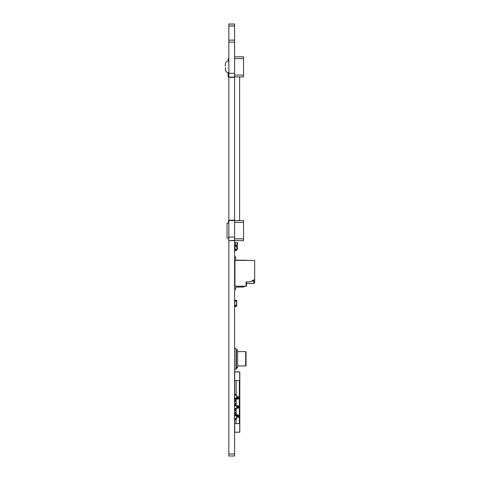<?xml version="1.0" encoding="UTF-8"?>
<svg xmlns="http://www.w3.org/2000/svg" width="480" height="480" viewBox="0 0 480 480"><rect width="100%" height="100%" fill="white"/><g stroke="black" fill="none" stroke-linecap="round" stroke-linejoin="round"><path stroke-width="0.72" d="M234.588 238.854L243.552 238.854L243.552 240.642L228.852 240.642L228.852 456L234.588 456L228.852 456L234.588 456L234.588 220.338L228.852 220.338L234.582 220.11M228.852 240.642L234.588 240.414M228.852 240.414L228.852 220.566L243.552 220.566L243.552 222.36L234.588 222.36M228.492 223.2L228.492 220.566L228.852 220.338M228.852 220.11L228.852 77.358L234.582 77.358L234.582 220.338M234.588 77.106L228.852 77.106L234.588 77.358L234.588 24L228.852 24L234.588 24M228.852 77.106L228.852 40.134L234.588 40.134L228.852 40.134L228.852 26.022L234.588 26.022M228.852 26.022L234.588 25.86M228.852 25.86L228.852 24.066L234.588 24.066M236.736 305.382L236.736 300.54L234.588 300.54L236.646 300.366L234.588 300.222M234.678 300.366L236.094 300.366M234.588 395.328L234.678 398.016L236.736 398.016L236.646 395.238L234.588 395.328L236.736 395.328L236.646 398.106L234.588 398.016M234.588 405.798L234.678 408.492L236.736 408.492L236.646 405.708L234.588 405.798L236.736 405.798L236.646 408.582L234.588 408.492M234.588 415.818L234.678 418.506L236.736 418.506L236.646 415.728L234.588 415.818L236.736 415.818L236.646 418.596L234.588 418.506M236.736 368.418L236.736 367.752M236.646 368.508L236.022 368.508M236.682 301.17L236.646 306.186L236.736 305.472L236.646 306.096L234.678 306.096L234.642 301.17M237.384 245.616L236.844 245.076L237.384 246.066L236.844 245.076L235.122 245.076L236.844 245.076L236.844 245.616L236.844 245.076L235.122 245.076L234.588 245.616L235.122 245.076L234.588 245.616L235.122 245.616L234.588 245.616L235.122 245.076L235.122 245.616L235.122 245.076L236.844 245.076L237.384 245.616L236.844 245.076L235.122 245.076L234.588 245.616L235.122 245.076L236.844 245.076L236.844 245.616L236.844 245.076L237.384 245.616L236.844 245.616M235.122 245.616L235.122 245.076L235.122 245.616M234.588 245.616L235.122 245.076L234.588 245.616M235.122 245.076L236.844 245.076L235.122 245.076M237.384 246.066L236.844 245.532L237.384 246.066L236.844 245.532L237.384 246.066L237.384 249.474L236.844 250.014L235.122 250.014L234.588 249.474L235.122 250.014L236.844 250.014L236.844 246.066L235.122 246.066L235.122 249.474L236.844 249.474L235.122 249.474L235.122 250.014L235.122 249.474L234.588 249.474L235.122 249.474L235.122 246.066L234.588 246.066L235.122 245.532L236.844 245.532L235.122 245.532L234.588 246.066L235.122 246.066L235.122 245.532L234.588 246.066L235.122 245.532L235.122 246.066L236.844 246.066L236.844 250.014L237.384 249.474L236.844 249.474L237.384 249.474L237.384 246.066L236.844 246.066L237.384 246.066L236.844 245.532L236.844 246.066L236.844 245.532L235.122 245.532L236.844 245.532L237.384 246.066L236.844 245.532L235.122 245.532L234.588 246.066L235.122 245.532L236.844 245.532L236.844 246.066L236.844 245.532L237.384 246.066L236.844 246.066M234.588 249.474L235.122 249.474M237.384 249.474L236.844 249.474M235.122 246.066L235.122 245.532L235.122 246.066M234.588 246.066L235.122 245.532L234.588 246.066M235.122 245.532L236.844 245.532L235.122 245.532M234.678 305.382L236.646 305.382M234.588 306.438L236.646 306.192L234.678 306.186L236.646 306.186L236.736 305.472M236.646 301.17L236.646 300.45L234.678 300.45L236.646 300.45L234.678 300.45L234.678 301.17L236.646 301.17L236.736 300.54M236.736 305.478L236.736 306.102M237.306 245.334L237.306 242.688L235.482 242.688L235.482 245.076M237.306 242.688L237.636 242.688L237.378 245.556M235.482 242.688L234.588 242.688M234.588 304.884L234.588 300.33L235.986 300.33L234.588 300.33L234.588 301.296M234.588 306.33L234.588 305.958L234.588 306.33L235.986 306.33L234.588 306.33M234.588 250.578L236.094 250.578L236.094 250.014M234.588 306.516L236.094 306.438M236.736 396.636L238.224 396.72L237.048 396.828M237.048 398.886L236.484 398.868A0.72 0.51 90 0 1 236.154 398.67A0.72 0.51 90 0 0 236.484 398.868A0.72 0.51 90 0 1 236.154 398.67M238.524 396.768L238.524 398.952M238.206 396.726L237.798 396.81L237.81 398.904L238.158 399L237.492 398.904M237.828 398.904L237.186 398.88L237.828 398.904M237.186 396.84L237.828 396.816L237.186 396.84M238.2 398.994L236.154 399.156L238.158 399L236.484 398.868M238.224 396.72L237.81 396.816L237.81 398.904L238.158 399L236.154 399.156M238.224 399L237.81 398.904L237.81 396.816L236.79 396.852A0.72 0.51 90 0 0 236.736 396.858A0.72 0.51 90 0 1 236.79 396.852A0.72 0.51 90 0 0 236.736 396.858M237.264 398.628L236.868 397.734A0.582 0.414 -90 0 1 237.276 397.152A0.45 0.318 -90 0 1 237.342 397.416L237.114 397.986L237.828 398.304L237.342 398.304A0.45 0.318 90 0 1 237.276 398.568A0.582 0.414 -90 0 1 236.868 397.986L236.868 397.734A0.582 0.414 -90 0 1 237.276 397.152A0.45 0.318 -90 0 1 237.342 397.416L236.868 397.734A0.582 0.414 -90 0 1 237.276 397.152A0.45 0.318 -90 0 1 237.342 397.416L237.114 397.986L236.808 397.734L237.264 397.086M236.292 398.106L236.292 398.148A0.72 0.51 90 0 0 236.79 398.868A0.72 0.51 90 0 1 236.292 398.148A0.72 0.51 90 0 0 236.79 398.868M235.254 398.934L235.254 401.442L235.686 399.072L235.194 398.934L235.194 398.106M235.254 395.238L235.254 394.272L235.254 395.238L235.254 394.272L235.614 394.272L235.614 395.238L235.686 394.272L235.686 395.238M235.686 398.106L235.686 399.654L235.602 398.934L234.966 398.934L235.686 399.072L235.686 398.106L235.686 399.072M235.686 399.654L235.686 401.442L235.686 400.188L235.686 401.442L235.326 401.442L235.326 400.188L235.254 401.442L235.254 400.188L235.686 400.188L235.614 401.442L235.254 401.442L235.254 400.188L235.686 400.188L235.686 399.654L235.254 399.654L235.254 400.188L235.254 399.474L235.686 399.654L235.254 399.654M235.614 401.442L235.614 400.188L235.326 401.442M234.966 398.106L234.966 398.934L234.588 398.934L235.194 398.934M236.736 396.606L237.774 396.792M236.79 396.852L237.774 396.72M235.326 395.238L235.326 394.272L235.686 394.272L235.614 395.238M234.588 398.364L234.966 398.364L234.588 398.364L234.966 398.364L234.966 398.934L234.588 398.934L234.72 405.708M237.774 398.928L236.154 399.126M234.966 398.364L234.966 398.934L234.588 398.934M239.736 380.58L239.736 371.97L234.72 371.97L234.72 380.58L239.736 380.58L239.736 371.97L234.72 371.97L234.72 395.238L234.72 380.58L239.736 380.58L239.736 371.97L234.72 371.97L234.72 380.58L239.736 380.58M234.72 418.596L234.72 432.21L239.736 432.21L239.736 423.6L234.72 423.6L236.154 423.6L236.154 418.596L236.154 423.6L234.72 423.6L234.72 432.21L239.736 432.21L239.736 423.6L234.72 423.6L234.72 432.21L239.736 432.21L239.736 423.6L234.72 423.6L236.154 423.6L236.154 418.596M236.154 380.58L236.154 395.238M236.154 398.106L236.154 405.708M236.154 408.582L236.154 415.728M234.72 408.582L234.588 414.996L234.72 408.582L234.588 414.996L235.686 414.858L235.686 415.728M234.72 380.58L234.72 395.238M237.048 407.994L238.224 408.108L237.048 408.162L238.224 408.108L237.81 408.006L237.81 405.924L236.79 405.96A0.72 0.51 90 0 0 236.736 405.966L238.158 405.828L236.154 405.666L238.224 405.822L237.048 405.936M238.2 408.102L236.736 407.97A0.72 0.51 90 0 0 236.79 407.97L236.736 407.97A0.72 0.51 90 0 0 236.79 407.97A0.72 0.51 90 0 1 236.736 407.964L237.492 408.012L236.736 407.982M238.536 408.066L238.53 405.864M237.828 408.012L237.186 407.988L237.828 408.012M237.186 405.942L237.828 405.924L237.186 405.942M238.224 408.108L237.81 408.006L237.81 405.924L238.206 405.834M236.79 407.97L238.158 408.102L236.736 408.216L238.158 408.102L237.798 408.012L237.81 405.924L238.224 405.822M237.264 407.736L236.868 406.842A0.582 0.414 -90 0 1 237.276 406.26A0.45 0.318 -90 0 1 237.342 406.524L237.114 407.094L237.828 407.406L237.342 407.406A0.45 0.318 90 0 1 237.276 407.676A0.582 0.414 -90 0 1 236.868 407.094L236.868 406.842A0.582 0.414 -90 0 1 237.276 406.26A0.45 0.318 -90 0 1 237.342 406.524L236.868 406.842A0.582 0.414 -90 0 1 237.276 406.26A0.45 0.318 -90 0 1 237.342 406.524L237.114 407.094L236.808 406.842L237.264 406.194M235.614 410.55L235.326 409.296L235.686 410.55L235.686 408.762L235.254 408.762L235.254 409.296L235.686 409.296L235.254 408.582L235.254 410.55L235.686 408.582L235.254 408.582L235.254 410.55L235.254 409.296L235.686 409.296L235.686 410.55L235.326 410.55L235.254 409.296L235.326 410.55M235.254 404.634L235.254 405.708M235.326 403.38L235.614 404.634L235.686 403.38L235.686 405.708M235.326 404.634L235.686 403.38L235.686 405.354L235.254 405.354M236.718 405.744L237.774 405.9M236.154 405.666L238.158 405.828L236.736 405.948A0.72 0.51 90 0 1 236.79 405.96A0.72 0.51 90 0 0 236.736 405.966L237.774 405.828M235.614 403.38L235.614 404.634M236.736 408.216L237.492 408.012M237.774 408.03L236.736 408.186M235.686 405.354L235.686 404.634M234.72 428.874L234.648 431.31A0.786 0.786 180 0 0 234.72 431.64A0.786 0.786 180 0 1 234.648 431.31L234.648 431.31A0.786 0.786 180 0 0 234.72 431.64M239.736 431.64A0.786 0.786 180 0 0 239.808 431.31L239.808 431.31A0.786 0.786 180 0 1 239.736 431.64A0.786 0.786 180 0 0 239.808 431.31L239.736 427.53M239.736 378.066L239.808 372.654A0.786 0.786 180 0 0 239.736 372.324A0.786 0.786 180 0 1 239.808 372.654A0.786 0.786 180 0 0 239.736 372.324A0.786 0.786 180 0 1 239.808 372.654A0.786 0.786 180 0 0 239.736 372.324A0.786 0.786 180 0 1 239.808 372.654A0.786 0.786 180 0 0 239.736 372.324A0.786 0.786 180 0 1 239.808 372.654A0.786 0.786 180 0 0 239.736 372.324M239.808 378.066L239.808 372.654L239.808 381.444L239.376 381.444L239.376 380.58M239.376 423.6L239.376 384.414L239.808 384.414L239.808 381.444L239.376 381.036L239.376 384.414L239.376 381.444L239.376 384.414L239.808 384.414L239.808 392.292L239.376 392.292L239.376 384.414L239.808 384.414L239.808 381.444L239.376 381.444M239.376 423.228L239.808 423.228L239.376 423.228L239.808 423.228L239.808 420.738L239.376 420.738L239.376 412.152L239.808 412.152L239.808 420.738L239.376 420.738L239.376 423.228L239.376 394.644L239.808 394.644L239.808 392.292L239.376 392.292L239.376 384.414M239.376 394.644L239.808 394.644L239.808 409.506L239.376 409.506L239.376 392.292L239.376 394.644L239.808 394.644L239.808 392.292L239.376 392.292M239.376 412.152L239.808 412.152L239.808 409.506L239.376 409.506L239.376 412.152L239.808 412.152L239.808 409.506L239.376 409.506M239.808 381.444L239.808 427.53M239.418 371.97A0.786 0.786 180 0 0 239.022 371.862A0.786 0.786 180 0 1 239.418 371.97A0.786 0.786 180 0 0 239.022 371.862L239.022 371.862A0.786 0.786 180 0 1 239.418 371.97A0.786 0.786 180 0 0 239.022 371.862L239.022 371.862A0.786 0.786 180 0 1 239.418 371.97A0.786 0.786 180 0 0 239.022 371.862A0.786 0.786 180 0 1 239.418 371.97A0.786 0.786 180 0 0 239.022 371.862L235.434 371.862A0.786 0.786 180 0 0 235.038 371.97A0.786 0.786 180 0 1 235.434 371.862A0.786 0.786 180 0 0 235.038 371.97A0.786 0.786 180 0 1 235.434 371.862L235.434 371.862A0.786 0.786 180 0 0 235.038 371.97A0.786 0.786 180 0 1 235.434 371.862L235.434 371.862A0.786 0.786 180 0 0 235.038 371.97A0.786 0.786 180 0 1 235.434 371.862A0.786 0.786 180 0 0 235.038 371.97M239.022 371.862L235.434 371.862M234.72 372.324A0.786 0.786 180 0 0 234.648 372.654A0.786 0.786 180 0 1 234.72 372.324A0.786 0.786 180 0 0 234.648 372.654A0.786 0.786 180 0 1 234.72 372.324A0.786 0.786 180 0 0 234.648 372.654A0.786 0.786 180 0 1 234.72 372.324A0.786 0.786 180 0 0 234.648 372.654A0.786 0.786 180 0 1 234.72 372.324A0.786 0.786 180 0 0 234.648 372.654L234.72 375.09M234.648 428.874L234.648 431.31L234.648 428.874M239.808 412.152L239.736 425.034M239.808 384.414L239.808 392.292M239.808 394.644L239.808 409.506M239.808 423.228L239.808 425.034M236.154 414.804L238.224 414.93L237.048 415.044M237.048 417.102L236.79 417.078A0.72 0.51 90 0 1 236.736 417.072A0.72 0.51 90 0 0 236.79 417.078A0.72 0.51 90 0 1 236.736 417.072M238.536 417.174L238.524 414.978M238.206 414.936L237.798 415.026L237.81 417.114L238.158 417.21L237.492 417.12M237.828 417.114L237.186 417.096L237.828 417.114M237.186 415.05L237.828 415.032L237.186 415.05M238.2 417.21L236.79 417.078M238.224 414.93L237.81 415.032L237.81 417.114L238.158 417.21L236.736 417.324M238.224 417.216L237.81 417.114L237.81 415.032L236.79 415.068A0.72 0.51 90 0 0 236.298 415.728A0.72 0.51 90 0 1 236.79 415.068A0.72 0.51 90 0 0 236.298 415.728M237.264 416.844L236.868 415.95A0.582 0.414 -90 0 1 237.276 415.368A0.45 0.318 -90 0 1 237.342 415.632L237.114 416.196L237.828 416.514L237.342 416.514A0.45 0.318 90 0 1 237.276 416.778A0.582 0.414 -90 0 1 236.868 416.196L236.868 415.95A0.582 0.414 -90 0 1 237.276 415.368A0.45 0.318 -90 0 1 237.342 415.632L236.868 415.95A0.582 0.414 -90 0 1 237.276 415.368A0.45 0.318 -90 0 1 237.342 415.632L237.114 416.196L236.808 415.95L237.264 415.302M236.154 414.774L238.158 414.936L236.484 415.068A0.72 0.51 90 0 0 236.154 415.26A0.72 0.51 90 0 1 236.484 415.068A0.72 0.51 90 0 0 236.154 415.26M235.254 418.596L235.254 419.658L235.326 418.596M235.254 413.742L235.326 412.488L235.254 414.996L235.602 414.996L234.966 414.996L234.966 415.728M235.326 412.488L235.614 413.742L235.686 412.488L235.686 414.858L235.686 414.462L235.602 414.996L234.588 414.996L235.686 414.858M235.326 413.742L235.686 412.488L235.686 414.462L235.254 414.462L235.254 414.996L235.254 414.282L235.686 414.462L235.254 414.462M235.686 418.596L235.686 419.658L235.686 418.596L235.686 419.658L235.326 419.658M235.614 418.596L235.614 419.658M235.602 414.996L234.966 414.996L234.966 415.572L234.588 415.572M236.79 415.068L236.484 415.068M235.614 412.488L235.614 413.742M234.966 415.572L234.588 415.284L234.966 414.996L234.588 414.996L235.254 414.996M237.774 417.138L236.736 417.294M235.686 414.462L235.686 413.742M234.966 414.996L234.588 414.996M243.552 59.688L243.552 74.028M225.264 66.078L225.324 64.008M225.504 63.348L225.462 63.348A3.588 3.588 0 0 1 228.852 60.942M225.324 69.726L225.462 70.374A3.588 3.588 180 0 0 228.852 72.774M225.504 67.644L225.462 70.374M228.492 60.96L228.492 58.968L228.132 58.968L228.132 61.014M228.132 72.702L228.132 76.896L228.492 76.896L228.492 72.756M234.588 56.82L243.552 56.82L243.552 76.896L234.588 76.896M227.058 237.9L228.852 237.9L227.058 237.9L227.058 223.2L228.852 223.2L227.058 223.2M228.492 237.9L228.492 238.494L228.852 238.494M243.552 238.854L243.552 222.36M234.588 220.566L243.552 220.566L239.604 220.566L239.604 76.896M241.038 220.566L243.552 220.566M245.052 286.194L243.57 286.98L241.578 287.088A0.36 0.36 180 0 0 241.218 286.728A0.36 0.36 180 0 0 240.858 287.088L236.376 287.088A0.72 0.72 180 0 0 235.662 287.802L235.662 289.596L234.588 289.596M246.51 283.5L253.77 283.5L253.77 279.924M246.51 281.886L246.51 286.194L234.942 286.194L234.942 260.376L254.664 260.376L252.156 260.376L254.664 260.376L254.664 279.402L250.362 281.886L246.06 281.886L246.06 286.194M246.51 285.834L246.06 285.834M243.57 286.98L241.578 287.088M234.738 286.728L234.96 286.194L234.738 286.728M234.588 277.944L234.942 277.944M234.588 267.186L234.942 267.186L234.588 267.186M244.578 260.376A0.36 0.36 180 0 0 244.608 260.304A0.36 0.36 180 0 1 244.578 260.376A0.36 0.36 180 0 0 244.608 260.304A0.36 0.36 180 0 1 244.578 260.376A0.36 0.36 180 0 0 244.608 260.304A0.36 0.36 180 0 1 244.578 260.376A0.36 0.36 180 0 0 244.608 260.304A0.36 0.36 180 0 1 244.578 260.376A0.36 0.36 180 0 0 244.608 260.304A0.36 0.36 180 0 1 244.578 260.376A0.36 0.36 180 0 0 244.608 260.304A0.36 0.36 180 0 1 244.578 260.376A0.36 0.36 180 0 0 244.608 260.304A0.36 0.36 180 0 1 244.578 260.376A0.36 0.36 180 0 0 244.608 260.304A0.36 0.36 180 0 1 244.578 260.376A0.36 0.36 180 0 0 244.608 260.304A0.36 0.36 180 0 1 244.578 260.376A0.36 0.36 180 0 0 244.608 260.304A0.36 0.36 180 0 1 244.578 260.376A0.36 0.36 180 0 0 244.608 260.304A0.36 0.36 180 0 1 244.578 260.376A0.36 0.36 180 0 0 244.608 260.304A0.36 0.36 180 0 1 244.578 260.376A0.36 0.36 180 0 0 244.608 260.304A0.36 0.36 180 0 1 244.578 260.376L244.578 260.376A0.36 0.36 180 0 0 244.608 260.304L246.432 260.304A0.36 0.36 180 0 0 246.468 260.376L244.578 260.376A0.36 0.36 180 0 0 244.608 260.304L246.432 260.304A0.36 0.36 180 0 0 246.468 260.376L246.468 260.376A0.36 0.36 180 0 1 246.432 260.304A0.36 0.36 180 0 0 246.468 260.376A0.36 0.36 180 0 1 246.432 260.304A0.36 0.36 180 0 0 246.468 260.376A0.36 0.36 180 0 1 246.432 260.304A0.36 0.36 180 0 0 246.468 260.376A0.36 0.36 180 0 1 246.432 260.304A0.36 0.36 180 0 0 246.468 260.376A0.36 0.36 180 0 1 246.432 260.304A0.36 0.36 180 0 0 246.468 260.376A0.36 0.36 180 0 1 246.432 260.304A0.36 0.36 180 0 0 246.468 260.376A0.36 0.36 180 0 1 246.432 260.304A0.36 0.36 180 0 0 246.468 260.376A0.36 0.36 180 0 1 246.432 260.304A0.36 0.36 180 0 0 246.468 260.376A0.36 0.36 180 0 1 246.432 260.304A0.36 0.36 180 0 0 246.468 260.376A0.36 0.36 180 0 1 246.432 260.304A0.36 0.36 180 0 0 246.468 260.376A0.36 0.36 180 0 1 246.432 260.304A0.36 0.36 180 0 0 246.468 260.376A0.36 0.36 180 0 1 246.432 260.304A0.36 0.36 180 0 0 246.468 260.376A0.36 0.36 180 0 1 246.432 260.304A0.36 0.36 180 0 0 246.468 260.376M235.662 256.968L234.588 256.968L235.662 256.968L234.588 256.968L235.662 256.968L234.588 256.968L235.662 256.968L234.588 256.968L235.662 256.968L234.588 256.968L235.662 256.968L234.588 256.968L235.662 256.968L234.588 256.968L235.662 256.968L234.588 256.968L235.662 256.968L234.588 256.968L235.662 256.968L234.588 256.968L235.662 256.968L234.588 256.968L235.662 256.968L234.588 256.968L235.662 256.968L234.588 256.968L235.662 256.968L234.588 256.968L235.662 256.968L235.302 257.328A0.36 0.36 0 0 1 235.662 257.688L235.662 259.482A0.72 0.72 180 0 0 236.376 260.196L243.906 260.196A0.36 0.36 180 0 0 243.954 260.376L234.942 260.376M234.942 261.06L234.588 260.196M254.664 279.402L254.664 282.606L253.77 283.5M244.608 260.304L246.432 260.304M235.308 257.328A0.36 0.36 0 0 1 235.662 257.688A0.36 0.36 0 0 0 235.308 257.328A0.36 0.36 0 0 1 235.662 257.688A0.36 0.36 0 0 0 235.308 257.328A0.36 0.36 -0 0 1 235.662 257.688A0.36 0.36 0 0 0 235.308 257.328A0.36 0.36 0 0 1 235.662 257.688A0.36 0.36 0 0 0 235.308 257.328A0.36 0.36 0 0 1 235.662 257.688A0.36 0.36 0 0 0 235.302 257.328A0.36 0.36 0 0 1 235.662 257.688A0.36 0.36 0 0 0 235.302 257.328A0.36 0.36 0 0 1 235.662 257.688A0.36 0.36 0 0 0 235.302 257.328A0.36 0.36 0 0 1 235.662 257.688A0.36 0.36 0 0 0 235.302 257.328A0.36 0.36 0 0 1 235.662 257.688A0.36 0.36 0 0 0 235.302 257.328A0.36 0.36 0 0 1 235.662 257.688A0.36 0.36 0 0 0 235.302 257.328A0.36 0.36 0 0 1 235.662 257.688A0.36 0.36 0 0 0 235.302 257.328A0.36 0.36 0 0 1 235.662 257.688A0.36 0.36 0 0 0 235.302 257.328A0.36 0.36 0 0 1 235.662 257.688A0.36 0.36 0 0 0 235.302 257.328A0.36 0.36 0 0 1 235.662 257.688L235.662 259.482A0.72 0.72 180 0 0 236.376 260.196L243.906 260.196A0.36 0.36 180 0 0 243.954 260.376A0.36 0.36 180 0 1 243.906 260.196A0.36 0.36 180 0 0 243.954 260.376A0.36 0.36 180 0 1 243.906 260.196A0.36 0.36 180 0 0 243.954 260.376A0.36 0.36 180 0 1 243.906 260.196A0.36 0.36 180 0 0 243.954 260.376A0.36 0.36 180 0 1 243.906 260.196A0.36 0.36 180 0 0 243.954 260.376A0.36 0.36 180 0 1 243.906 260.196A0.36 0.36 180 0 0 243.954 260.376A0.36 0.36 180 0 1 243.906 260.196A0.36 0.36 180 0 0 243.954 260.376A0.36 0.36 180 0 1 243.906 260.196A0.36 0.36 180 0 0 243.954 260.376A0.36 0.36 180 0 1 243.906 260.196A0.36 0.36 180 0 0 243.954 260.376A0.36 0.36 180 0 1 243.906 260.196A0.36 0.36 180 0 0 243.954 260.376A0.36 0.36 180 0 1 243.906 260.196A0.36 0.36 180 0 0 243.954 260.376A0.36 0.36 180 0 1 243.906 260.196A0.36 0.36 180 0 0 243.954 260.376A0.36 0.36 180 0 1 243.906 260.196A0.36 0.36 180 0 0 243.954 260.376A0.36 0.36 180 0 1 243.906 260.196A0.36 0.36 180 0 0 243.954 260.376M236.376 260.196L243.906 260.196L236.376 260.196A0.72 0.72 180 0 1 235.662 259.482A0.72 0.72 180 0 0 236.376 260.196A0.72 0.72 180 0 1 235.662 259.482A0.72 0.72 180 0 0 236.376 260.196A0.72 0.72 180 0 1 235.662 259.482A0.72 0.72 180 0 0 236.376 260.196A0.72 0.72 180 0 1 235.662 259.482A0.72 0.72 180 0 0 236.376 260.196A0.72 0.72 180 0 1 235.662 259.482A0.72 0.72 180 0 0 236.376 260.196A0.72 0.72 180 0 1 235.662 259.482A0.72 0.72 180 0 0 236.376 260.196A0.72 0.72 180 0 1 235.662 259.482A0.72 0.72 180 0 0 236.376 260.196A0.72 0.72 180 0 1 235.662 259.482A0.72 0.72 180 0 0 236.376 260.196A0.72 0.72 180 0 1 235.662 259.482A0.72 0.72 180 0 0 236.376 260.196A0.72 0.72 180 0 1 235.662 259.482A0.72 0.72 180 0 0 236.376 260.196A0.72 0.72 180 0 1 235.662 259.482A0.72 0.72 180 0 0 236.376 260.196A0.72 0.72 180 0 1 235.662 259.482A0.72 0.72 180 0 0 236.376 260.196A0.72 0.72 180 0 1 235.662 259.482A0.72 0.72 180 0 0 236.376 260.196M235.662 257.688L235.662 259.482L235.662 257.688M254.664 266.832L254.664 261.45M254.664 267.546L254.664 274.002M254.736 267.936L254.736 267.492M244.626 260.196L246.42 260.196L244.626 260.196M234.588 348.39L236.022 348.39L236.022 369.186L234.588 369.186L234.588 366.75M245.7 351.612L246.06 351.972L246.06 365.598L245.7 365.958L245.7 351.612L237.636 351.612M236.022 367.392L236.376 367.752L236.376 349.824L236.022 350.178M245.7 365.958L237.636 365.958M236.376 349.824L237.636 349.824L237.636 367.752L236.376 367.752M228.852 456L234.588 456M228.852 453.984L234.588 453.984M228.852 237.06L234.588 237.06M228.852 73.308L234.588 73.308M228.852 42.156L234.588 42.156M228.852 40.134L234.588 40.134L228.852 40.134M236.022 368.418L236.646 368.418L236.646 367.752M236.592 305.472L236.592 301.17M234.732 305.472L234.732 301.17M234.588 300.54L236.646 300.366M236.646 306.192L236.094 306.192M237.828 397.416L237.342 397.416M237.114 397.986L237.342 398.304A0.45 0.318 90 0 1 237.276 398.568A0.582 0.414 -90 0 1 236.868 397.986L237.828 398.304M235.254 399.474L235.686 399.474M234.588 398.646L234.966 398.646L234.588 398.634M237.342 398.304A0.45 0.318 90 0 1 237.276 398.568A0.582 0.414 -90 0 1 236.868 397.986L237.114 397.734M237.828 406.524L237.342 406.524M237.114 407.094L237.342 407.406A0.45 0.318 90 0 1 237.276 407.676A0.582 0.414 -90 0 1 236.868 407.094L237.828 407.406M235.686 405.174L235.254 405.174M237.342 407.406A0.45 0.318 90 0 1 237.276 407.676A0.582 0.414 -90 0 1 236.868 407.094L237.114 406.842M235.254 408.582L235.686 408.582L235.254 408.582M235.686 408.762L235.254 408.762M239.808 415.092L239.376 415.092M239.808 412.446L239.376 412.446M239.808 391.272L239.376 391.272M239.808 388.914L239.376 388.914M239.808 381.036L239.376 381.036M239.808 420.738L239.376 420.738M237.828 415.632L237.342 415.632M237.114 416.196L237.342 416.514A0.45 0.318 90 0 1 237.276 416.778A0.582 0.414 -90 0 1 236.868 416.196L237.828 416.514M235.686 414.282L235.254 414.282M235.194 415.728L235.194 414.996M237.342 416.514A0.45 0.318 90 0 1 237.276 416.778A0.582 0.414 -90 0 1 236.868 416.196L237.114 415.95M243.552 58.614L234.588 58.614M243.552 75.102L234.588 75.102M243.552 240.642L234.588 240.642M251.604 281.172L254.664 281.172M238.53 396.756L238.536 398.958L238.53 396.756M246.06 354.918L245.61 354.918"/></g></svg>
